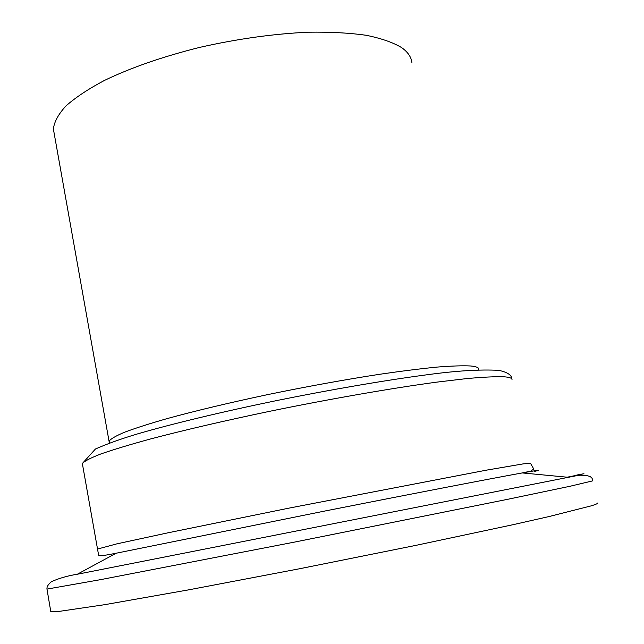 <?xml version="1.0" encoding="UTF-8"?>
<svg xmlns="http://www.w3.org/2000/svg" width="644" height="644" viewBox="0 0 644 644"><rect width="100%" height="100%" fill="white"/><g stroke="black" fill="none" stroke-linecap="round" stroke-linejoin="round"><path stroke-width="0.97" d="M411.894 62.476C411.226 56.97 407.805 52.011 401.631 47.608C393.025 42.456 381.208 38.342 366.17 35.275C349.402 32.9 330.155 31.878 308.428 32.2C273.781 33.778 237.62 38.817 199.954 47.326C162.868 56.583 130.982 67.644 104.296 80.5C88.284 89.025 75.517 97.494 65.986 105.914C58.427 114.141 54.225 121.837 53.38 129.001L54.394 134.668M597.415 503.045C598.026 503.439 595.998 504.365 591.329 505.822L549.251 516.496L513.179 524.659L415.847 545.379L299.806 568.7L188.813 589.824L104.529 604.708L58.717 611.454L50.828 611.8L50.699 611.051M478.975 369.825L478.734 369.262C478.927 367.603 476.27 366.517 470.764 365.985C462.931 365.567 451.694 365.929 437.051 367.088C420.556 368.714 401.341 371.121 379.421 374.317C344.274 379.743 307.083 386.497 267.856 394.571C229.119 402.79 195.414 410.84 166.74 418.705C149.448 423.671 135.449 428.155 124.735 432.156C116.041 435.811 110.808 438.822 109.037 441.18L109.544 443.016M512.004 379.727C512.221 378.189 509.589 377.215 504.107 376.796C495.63 376.49 483.129 377.094 466.602 378.6L436.672 382.142C391.262 388.276 330.106 398.902 269.675 411.299C223.967 420.87 184.192 430.111 150.366 439.007C129.983 444.585 113.505 449.568 100.907 453.94C90.683 457.9 84.493 461.088 82.343 463.519L82.633 465.209M534.19 471.489C541.041 469.903 540.187 469.83 531.638 471.279L522.26 472.929L530.656 471.142L533.771 469.041L530.471 463.245L523.29 463.865L486.413 470.16L288.609 508.197L167.504 532.91L116.846 543.858L97.373 549.091M576.758 475.063C586.129 473.268 586.362 473.284 577.459 475.119L567.219 477.204L522.26 472.929C492.491 478.291 414.164 493.376 325.373 510.925L116.162 553.22L77.288 574.247C68.063 575.68 59.49 578.127 51.56 581.596C48.22 584.301 46.69 586.805 46.98 589.091L46.988 588.833M50.828 611.8L46.98 589.091L100.158 579.721L294.606 542.079L507.657 499.309L570.012 486.26L592.391 480.931C593.245 476.793 588.656 474.91 578.602 475.288L77.288 574.247M53.38 129.001L109.037 441.18L109.939 442.871M116.162 553.22C100.086 556.416 98.838 555.965 98.596 555.064L82.343 463.519L95.433 449.013C107.516 443.708 121.515 438.677 137.43 433.935C172.52 423.72 222.188 411.798 276.139 400.673C330.292 389.692 384.412 380.411 426.256 374.872C455.711 370.823 479.869 369.31 498.714 370.34C507.375 372.176 511.763 375.074 511.883 379.034"/></g></svg>
